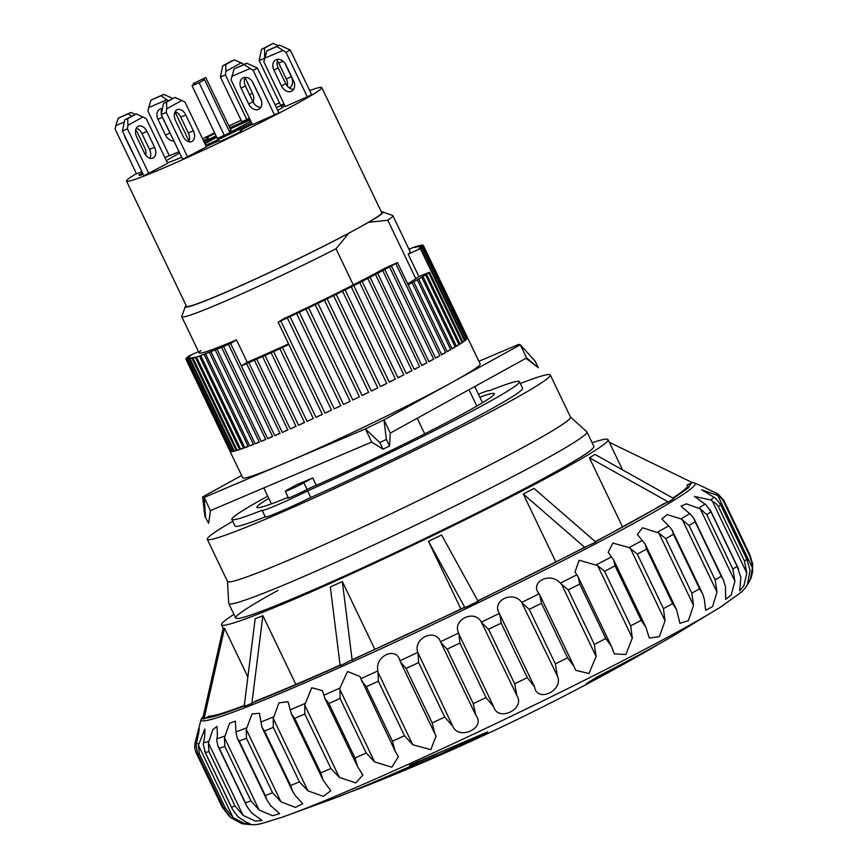 <?xml version="1.0" encoding="UTF-8"?>
<svg xmlns="http://www.w3.org/2000/svg" width="868" height="868" viewBox="0 0 868 868"><rect width="100%" height="100%" fill="white"/><g stroke="black" fill="none" stroke-linecap="round" stroke-linejoin="round"><path stroke-width="1.3" d="M540.048 595.513L539.093 593.799C529.22 582.146 550.258 571.448 560.359 583.133L561.433 584.088L596.11 656.49L594.341 644.403A292.559 14.799 -25.6 0 0 605.853 638.566L579.737 584.055L578.272 577.133L575.028 571.958L579.13 560.207L597.64 565.589L632.327 637.991L630.667 625.817A292.559 14.799 -25.6 0 0 641.17 620.349L615.054 565.838L613.589 559.838L608.218 552.319L612.862 543.064L629.116 547.567L637.307 554.077A292.559 14.799 154.4 0 0 646.551 549.119L645.141 544.084L637.394 534.525L642.461 527.744L658.834 532.985L693.521 605.376L691.829 593.159L665.713 538.648A292.559 14.799 -25.6 0 0 673.46 534.308L672.179 530.25L669.684 526.919L661.861 519.021L667.166 514.572L680.913 518.901L689.04 525.379A292.559 14.799 -25.6 0 0 695.116 521.776L694.031 518.695L690.809 514.637L681.022 506.207L686.36 503.852L700.226 508.822L706.736 514.594A292.559 14.799 -25.6 0 0 710.979 511.827L706.161 504.937L694.389 496.387L710.697 499.957L715.937 503.57L718.357 506.576A292.559 14.799 -25.6 0 0 720.657 504.699L715.362 498.058L701.648 489.802L717.749 495.476L752.437 567.867L751.645 561.715L749.724 556.019A292.559 14.799 -25.6 0 0 750.039 555.075L752.73 564.471M752.437 567.867L750.267 579.715L747.283 585.054L750.05 570.45L746.773 559.209A292.559 14.799 -25.6 0 1 744.473 561.086L718.357 506.576M712.14 500.695L746.816 573.086L744.473 561.086M746.816 573.086L743.887 585.867L739.666 590.891L740.849 577.339L737.095 566.337A292.559 14.799 -25.6 0 1 732.852 569.104L706.736 514.594M700.226 508.822L734.903 581.213L732.852 569.104M734.903 581.213L731.214 594.895L725.67 599.397L725.496 587.039L723.456 580.128L721.232 576.287A292.559 14.799 -25.6 0 1 715.156 579.889L689.04 525.379M682.313 519.682L716.99 592.074L715.156 579.889M716.99 592.074L712.574 606.569L705.608 610.323L704.371 599.311L702.624 593.777L699.575 588.819A292.559 14.799 -25.6 0 1 691.829 593.159M693.521 605.376L688.411 620.62L679.959 623.343L676.552 609.629L672.667 603.629A292.559 14.799 -25.6 0 1 668.1 606.092A292.559 14.799 -25.6 0 1 663.423 608.587L637.307 554.077M609.314 442.268L692.501 482.662L687.055 484.995A266.226 13.465 154.4 0 1 687.575 485.429A266.226 13.465 154.4 0 1 672.787 498.015M594.927 454.431L589.47 457.783L668.371 501.954L673.818 498.601L594.949 454.398M668.371 501.954L663.369 503.885A266.226 13.465 154.4 0 1 595.285 541.632M195.951 746.827L194.812 744.44L195.126 742.878C198.761 728.762 199.846 725.995 198.392 734.588L196.07 745.286L197.633 753.695A292.559 14.799 -25.6 0 0 199.314 753.684L225.441 808.195L233.112 817.656L198.425 745.265L204.87 728.946L204.674 736.216L203.296 744.353L205.325 752.556A292.559 14.799 -25.6 0 0 208.971 751.569L235.087 806.079L243.083 815.367L208.396 742.975L212.758 729.749L216.989 726.375L217.412 734.936L216.761 740.328L217.944 746.035L219.289 748.303A292.559 14.799 -25.6 0 0 224.801 746.393L250.928 800.904L259.163 810.039L224.476 737.648L229.553 723.326L235.337 721.102L236.118 733.33L237.224 737.984L239.188 741.066A292.559 14.799 -25.6 0 0 246.436 738.256L272.552 792.766L280.95 801.793L246.262 729.402L252.024 714.006L259.445 713.246L261.897 727.178L292.7 791.486L290.639 785.518A292.559 14.799 -25.6 0 0 299.427 781.884L307.923 790.846L273.236 718.444L278.986 702.83L288.002 701.713L291.344 713.865L323.113 780.158L320.78 772.878A292.559 14.799 -25.6 0 0 330.914 768.527L339.399 777.446L304.711 705.055L311.742 687.738L322.495 690.635L324.849 698.349L357.518 766.542L354.99 757.992A292.559 14.799 -25.6 0 0 366.22 753.012L374.618 761.941L339.93 689.55L340.104 698.501L366.22 753.012M225.441 808.195A292.559 14.799 -25.6 0 1 223.749 808.206L197.383 753.196L224.074 808.9L230.747 817.678L241.814 823.656C259.152 825.924 256.494 824.904 281.926 817.309L332.444 798.972A219.42 11.1 -25.6 0 0 416.781 763.373L409.555 765.348M204.555 751.145L232.309 809.074L237.984 816.745L245.742 821.931L250.407 823.992L244.168 823.385L233.112 817.656M250.928 800.904A292.559 14.799 -25.6 0 1 245.416 802.813L246.751 806.155L251.438 812.719L262.06 820.455L255.333 821.085L243.083 815.367M237.224 737.984L267.051 800.231L270.805 805.721L279.67 813.652L272.574 815.714L259.163 810.039M665.713 538.648L658.834 532.985M339.93 689.55L339.93 688.085L347.526 671.506L359.862 676.432L395.103 750.994L392.434 741.207A292.559 14.799 -25.6 0 0 404.477 735.728L412.701 744.701L378.025 672.309L378.35 681.217L404.477 735.728M378.025 672.309L377.895 670.899C374.509 656.121 396.361 645.911 399.931 660.732L399.931 660.743M417.79 652.41A289.142 14.626 -25.6 0 1 399.931 660.732L434.933 733.916L432.188 722.946A292.559 14.799 -25.6 0 0 444.741 717.098L452.727 726.158L417.79 652.41C412.777 638.392 435.259 627.662 440.467 641.723L475.838 715.265L473.266 703.655A292.559 14.799 -25.6 0 0 486.026 697.579L493.697 706.769L459.009 634.378L459.91 643.069L486.026 697.579M459.009 634.378L458.629 633.076C451.968 619.839 474.525 608.859 481.393 622.128L516.894 695.604L514.659 683.8A292.559 14.799 -25.6 0 0 527.31 677.658L534.601 687L499.914 614.609L501.194 623.148L527.31 677.658M499.914 614.609L499.393 613.383C491.104 600.938 513.172 589.969 521.69 602.435L557.321 675.857L555.357 663.89A292.559 14.799 -25.6 0 0 567.585 657.825L574.084 666.537M521.69 602.435A289.142 14.626 -25.6 0 0 539.093 593.799L538.67 592.974M750.136 555.281L723.858 500.424L718.194 494.163L702.603 486.633L717.044 493.545M717.749 495.476L721.21 498.178L723.608 501.509A292.559 14.799 -25.6 0 0 723.923 500.565L750.039 555.075M418.04 653.767L418.626 662.588L444.741 717.098M539.755 594.971L541.469 603.314L567.585 657.825M605.853 638.566L611.473 646.443L614.294 653.897L625.915 654.494L632.327 637.991M641.17 620.349L645.911 627.325L649.286 638.034L659.3 636.711L665.062 620.804L663.423 608.587M592.106 442.745A214.298 10.839 154.4 0 1 608.045 439.631A214.298 10.839 154.4 0 1 562.41 469.479A214.298 10.839 154.4 0 1 350.531 574.247A214.298 10.839 154.4 0 1 221.514 624.819A214.298 10.839 154.4 0 1 233.937 614.349M223.217 628.128L224.508 628.323L203.98 718.964L209.188 716.133A266.226 13.465 154.4 0 0 244.299 705.467M247.868 676.964L224.552 628.302M262.852 615.727L251.861 703.416L244.179 706.422L255.17 618.732L262.885 615.737M295.869 684.451L262.928 615.716M330.339 586.974L342.35 581.571L374.868 649.372M460.875 608.967L428.466 541.328L441.606 534.97L478.084 601.296L464.955 607.654L464.304 607.318A266.226 13.465 154.4 0 1 354.285 658.736L340.169 665.745L330.307 586.952M555.856 562.019L523.285 494.055L534.048 488.434L595.806 542.099L581.842 548.663A266.226 13.465 154.4 0 1 477.801 600.786M277.988 590.37A198.577 10.047 -25.6 0 0 235.695 618.027A198.577 10.047 -25.6 0 0 355.251 571.166A198.577 10.047 -25.6 0 0 551.581 474.08A198.577 10.047 -25.6 0 0 593.864 446.423L586.92 431.928A198.577 10.047 154.4 0 1 544.637 459.584A198.577 10.047 154.4 0 1 348.307 556.67A198.577 10.047 154.4 0 1 228.761 603.531A198.577 10.047 154.4 0 1 228.707 603.325L227.459 581.365M417.595 761.334L418.224 762.646L417.541 761.898M409.783 765.175L485.961 732.614C488.489 731.529 488.337 731.681 485.516 733.059A190.168 9.624 154.4 0 1 365.124 786.365A190.168 9.624 154.4 0 1 349.912 792.126M485.961 732.614C488.489 731.529 488.337 731.681 485.516 733.059L485.418 732.863M657.987 644.523A190.168 9.624 154.4 0 1 643.958 652.769A190.168 9.624 154.4 0 1 586.497 683.496L598.009 676.4A219.42 11.1 -25.6 0 0 674.262 635.202L720.201 607.318A266.867 13.497 154.4 0 1 664.649 638.837A266.867 13.497 154.4 0 1 281.926 817.309M596.11 656.49L588.971 673.525L575.723 670.324L574.442 667.362M557.321 675.857C564.319 690.082 537.238 703.405 534.601 687M516.894 695.604C525.661 709.004 498.015 722.328 493.697 706.769M475.838 715.265C486.34 727.861 458.792 740.86 452.727 726.158M435.161 734.35L436.029 736.075L430.853 749.659L412.701 744.701M374.618 761.941L391.848 767.203L398.336 756.744L395.103 750.994M339.399 777.446L355.761 782.871L362.911 775.015L357.518 766.542M307.923 790.846L323.373 796.379L330.773 790.737L323.113 780.158M280.95 801.793L295.424 807.403L302.78 803.681L295.597 795.923L292.7 791.486M267.051 800.231L265.304 795.576A292.559 14.799 -25.6 0 0 272.552 792.766M232.309 809.074L231.441 807.066A292.559 14.799 -25.6 0 0 235.087 806.079M222.208 807.164L196.016 752.513L222.208 807.164L229.206 816.224M436.756 753.988A190.168 9.624 154.4 0 1 418.083 762.354M199.282 728.762L198.392 734.588M718.172 494.152L716.935 493.317M194.812 744.44L194.747 748.086L196.016 752.513M198.425 745.265L199.314 753.684M208.396 742.975L208.971 751.569M224.476 737.648L224.801 746.393M246.262 729.402L246.436 738.256M290.639 785.518L264.512 731.008L261.897 727.178M273.236 718.444L273.312 727.373L299.427 781.884M320.78 772.878L294.664 718.368L291.344 713.865M304.711 705.055L304.798 714.017L330.914 768.527M354.99 757.992L328.874 703.481L324.849 698.349M392.434 741.207L366.318 686.696L361.576 681.011M432.188 722.946L406.072 668.436L400.474 661.958M473.266 703.655L447.15 649.145L441.15 642.873M514.659 683.8L488.543 629.289L482.207 623.213M555.357 663.89L529.241 609.379L522.634 603.455M594.341 644.403L568.225 589.893L561.433 584.088M630.667 625.817L604.551 571.307L597.64 565.589M251.861 703.416L256.093 700.888A266.226 13.465 154.4 0 0 340.093 665.105M223.174 628.117L202.689 718.769L203.98 718.964M687.586 486.102L687.055 484.995M622.595 527.039L589.426 457.805M428.466 541.306L464.955 607.654M342.328 581.56L352.191 660.353M523.328 494.011L585.075 547.697M478.431 394.246A42.423 2.148 154.4 0 1 489.302 390.654A42.423 2.148 154.4 0 1 489.292 390.774A159.441 8.062 154.4 0 1 519.444 381.649A159.441 8.062 154.4 0 1 307.619 490.908A42.836 2.17 154.4 0 1 262.136 510.33A42.836 2.17 154.4 0 1 262.125 510.254A159.441 8.062 154.4 0 1 231.854 519.433A159.441 8.062 154.4 0 1 265.803 497.234A159.441 8.062 154.4 0 1 267.745 496.16M268.787 498.351A131.654 6.662 -25.6 0 0 256.917 507.422A131.654 6.662 -25.6 0 0 288.154 497.321M288.263 497.527A14.626 0.738 -25.6 0 0 287.568 498.134A14.626 0.738 -25.6 0 0 295.467 495.096A14.626 0.738 -25.6 0 0 309.475 488.272A131.654 6.662 -25.6 0 0 432.796 429.714A131.654 6.662 -25.6 0 0 494.369 393.66A131.654 6.662 -25.6 0 0 479.863 397.219M262.136 510.33L265.293 516.916A42.836 2.17 -25.6 0 0 310.777 497.494L307.619 490.908M310.777 497.494A159.441 8.062 -25.6 0 0 522.59 388.235L519.444 381.649M231.854 519.433L235.011 526.019A159.441 8.062 -25.6 0 0 265.261 516.851M520.333 383.504A190.168 9.624 154.4 0 1 550.301 374.965L570.493 417.117A190.168 9.624 154.4 0 1 530.001 443.602A190.168 9.624 154.4 0 1 341.992 536.576A190.168 9.624 154.4 0 1 227.503 581.452L207.3 539.299A190.168 9.624 154.4 0 1 232.743 521.288M550.301 374.965A190.168 9.624 154.4 0 1 509.809 401.439A190.168 9.624 154.4 0 1 321.789 494.413A190.168 9.624 154.4 0 1 207.3 539.299M368.661 222.306A109.596 5.544 -25.6 0 0 382.701 211.955L392.596 215.427A117.028 5.924 154.4 0 1 392.857 215.633A117.028 5.924 154.4 0 1 387.79 220.222L368.661 222.306L358.69 227.807A108.25 5.479 154.4 0 1 251.655 280.722A108.25 5.479 154.4 0 1 186.49 306.274L126.522 181.108A108.25 5.479 154.4 0 1 136.428 173.567M309.681 90.554A108.25 5.479 154.4 0 1 321.768 87.559A108.25 5.479 154.4 0 1 298.722 102.641A108.25 5.479 154.4 0 1 191.687 155.556A108.25 5.479 154.4 0 1 126.522 181.108M206.269 146.475A67.292 3.407 -25.6 0 0 213.626 143.079L219.061 140.855L220.678 141.278A94.352 4.774 -25.6 0 0 241.716 131.122L240.078 130.677L244.461 128.182A67.292 3.407 -25.6 0 0 252.284 124.243M179.643 153.018A67.292 3.407 -25.6 0 0 177.788 154.037A67.292 3.407 -25.6 0 0 166.406 160.743M291.312 91.303A8.778 6.553 -118.9 0 0 291.756 91.086A8.778 6.553 -118.9 0 0 293.568 80.822L285.995 65.013A8.778 6.553 -118.9 0 0 275.709 59.903A8.778 6.553 -118.9 0 0 273.897 70.156L281.471 85.965A8.778 6.553 -118.9 0 0 291.312 91.303M258.512 109.379A8.778 6.553 -118.9 0 0 258.957 109.162A8.778 6.553 -118.9 0 0 260.769 98.909L253.196 83.089A8.778 6.553 -118.9 0 0 242.91 77.979A8.778 6.553 -118.9 0 0 241.098 88.232L248.671 104.041A8.778 6.553 -118.9 0 0 258.512 109.379M176.877 109.856A8.778 5.816 67 0 0 175.553 120.576L183.126 136.395A8.778 5.816 67 0 0 191.676 141.647A8.778 5.816 67 0 0 193.347 130.753L185.774 114.945A8.778 5.816 67 0 0 177.235 109.683A8.778 5.816 67 0 0 176.877 109.856M138.077 126.348A8.778 5.816 67 0 0 136.753 137.068L144.327 152.876A8.778 5.816 67 0 0 152.876 158.139A8.778 5.816 67 0 0 154.558 147.245L146.974 131.437A8.778 5.816 67 0 0 138.435 126.175A8.778 5.816 67 0 0 138.077 126.348M145.65 155.047A8.778 6.553 -118.9 0 0 144.88 148.168L137.307 132.348A8.778 6.553 -118.9 0 0 135.712 129.875M251.677 122.952A43.888 2.224 154.4 0 1 205.716 145.314M570.45 417.031L586.79 431.765A198.577 10.047 154.4 0 1 586.92 431.928M316.277 485.288L312.74 477.899A117.028 5.924 154.4 0 1 296.617 484.756L287.753 489.639A11.707 0.597 154.4 0 0 285.257 491.266L288.48 497.982M307.098 489.509L303.876 482.782L312.74 477.899M303.876 482.782A11.707 0.597 154.4 0 1 292.31 488.51A11.707 0.597 154.4 0 1 285.257 491.266M321.768 87.559L381.736 212.725A108.25 5.479 154.4 0 1 358.69 227.807L348.719 233.297L335.992 248.769L353.309 284.899M410.466 404.206L410.889 405.085M417.204 418.257L424.669 433.848M387.79 220.222L415.826 278.747M468.991 389.71L476.836 406.072M164.974 157.77A108.25 5.479 154.4 0 1 169.249 155.535M202.559 138.728A108.25 5.479 154.4 0 1 214.613 132.847M228.957 125.979A108.25 5.479 154.4 0 1 241.098 120.261M275.058 104.833A108.25 5.479 154.4 0 1 279.474 102.901M246.881 119.675L225.42 74.876L225.864 71.306L241.196 62.854L234.251 59.892L231.235 61.172L222.707 65.87L220.385 77.024L241.846 121.813L249.431 118.276M277 46.525L266.921 50.811L263.807 61.758L285.279 106.558L311.71 94.786L290.238 49.986L279.561 45.125L277 46.525L285.984 52.33L307.446 97.129M244.201 64.612L234.121 68.887L231.007 79.834L252.479 124.634L278.91 112.862L257.438 68.062L246.762 63.201L244.201 64.612L253.185 70.416L274.646 115.205M163.531 103.379L161.209 114.533L182.671 159.321L206.443 146.855L184.982 102.055L175.076 97.4L163.531 103.379L166.558 102.098L166.689 108.815L182.02 100.362M167.383 162.783A67.292 3.407 -25.6 0 0 181.694 157.303M142.558 173.068L139.097 174.739A94.352 4.774 -25.6 0 0 139.054 175.108A94.352 4.774 -25.6 0 0 140.866 175.206L143.068 174.142M214.917 133.477A94.352 4.774 -25.6 0 0 206.573 137.545L208.212 137.99L203.828 140.486A67.292 3.407 -25.6 0 0 203.481 140.659M249.648 118.732A67.292 3.407 -25.6 0 0 234.664 125.6L229.77 127.694M284.313 104.551L281.341 105.755A67.292 3.407 -25.6 0 0 276.328 107.48M277.771 110.496A67.292 3.407 -25.6 0 0 283.923 106.438L284.921 105.809M124.742 119.871L122.41 131.025L143.871 175.813L167.654 163.347L146.193 118.547L136.276 113.892L124.742 119.871L127.759 118.58L127.889 125.307L143.22 116.855M124.189 122.073L115.878 125.6L115.118 129.093L136.591 173.893L141.875 171.647M148.678 107.523L151.032 100.07L163.672 94.384L161.112 95.784L166.819 99.809L148.678 107.523L147.918 111.017L169.39 155.817L179.025 151.716M283.999 103.9L280.635 105.332L259.174 60.532L261.507 49.378L264.534 48.098L264.653 54.814L265.868 54.152M252.306 81.559L261.409 100.547M241.196 62.854L243.908 64.406M253.055 101.947A8.778 5.816 67 0 0 252.523 93.245L245.101 77.751M264.566 58.264L282.708 50.55M293.59 89.361A8.778 6.553 61.1 0 1 285.735 83.621L278.161 67.812A8.778 6.553 61.1 0 1 278.14 59.274M231.767 76.341L249.908 68.637M260.791 107.437A8.778 6.553 61.1 0 1 252.935 101.697L245.362 85.889A8.778 6.553 61.1 0 1 245.34 77.35M175.119 111.701A8.778 5.816 -113 0 1 180.739 117.082L188.313 132.902A8.778 5.816 -113 0 1 188.747 141.777M187.705 157.184L166.244 112.384L166.689 108.815M139.097 174.739L139.368 175.293M136.319 128.193A8.778 5.816 -113 0 1 141.94 133.574L149.513 149.394A8.778 5.816 -113 0 1 149.947 158.258M148.905 173.676L127.444 128.876L127.889 125.307M124.384 135.158A8.778 6.553 -118.9 0 0 125.209 137.491L132.782 153.3A8.778 6.553 -118.9 0 0 134.095 155.426M172.765 98.388L163.672 94.384M170.736 134.41A8.778 6.553 61.1 0 1 169.846 132.88L162.273 117.072A8.778 6.553 61.1 0 1 161.632 115.422M161.285 113.871A8.778 6.553 61.1 0 1 162.251 108.543A8.778 6.553 -118.9 0 0 159.821 109.162A8.778 6.553 -118.9 0 0 158.009 119.415L165.582 135.224A8.778 6.553 -118.9 0 0 173.86 140.941M175.021 111.885L189.04 141.137M166.819 99.809L168.425 100.688M277.391 60.923A8.778 5.816 -113 0 1 278.715 63.093L286.288 78.901A8.778 5.816 -113 0 1 287.33 86.095M264.436 58.85L264.653 54.814M289.174 87.82A8.778 5.816 67 0 0 289.641 87.657A8.778 5.816 67 0 0 291.322 76.753L284.682 62.887M222.707 65.87L225.734 64.59L225.864 71.306M225.42 74.876L220.385 77.024M225.734 64.59L234.251 59.892M285.984 52.33L290.238 49.986M266.921 50.811L279.561 45.125M253.185 70.416L257.438 68.062M234.121 68.887L246.762 63.201M166.244 112.384L161.209 114.533M166.558 102.098L175.076 97.4M127.444 128.876L122.41 131.025M127.759 118.58L136.276 113.892M115.878 125.6L118.232 118.146L130.873 112.46L135.299 114.305M130.873 112.46L128.312 113.871L131.524 116.128M128.312 113.871L118.232 118.146M161.112 95.784L151.032 100.07M264.219 58.395L259.174 60.532M278.313 45.646L273.051 43.4L261.507 49.378M264.534 48.098L273.051 43.4M204.034 141.82A43.888 2.224 154.4 0 1 216.034 135.799M230.367 128.931A43.888 2.224 154.4 0 1 250.266 120.012M250.906 121.346L229.846 132.403L204.588 79.704L202.721 79.205L205.749 77.545L193.195 83.567L193.781 84.771M193.195 83.567L195.072 84.066L192.045 85.726L217.293 138.435L232.798 131.415L250.939 121.412M204.946 143.708L216.718 137.22M216.501 136.775L204.707 143.209M205.749 77.545L230.996 130.243L229.261 131.198M224.345 135.43L199.097 82.731L204.588 79.704M192.045 85.726L199.097 82.731M382.701 211.955A109.596 5.544 -25.6 0 0 381.356 211.944M335.992 248.769A117.028 5.924 154.4 0 1 181.781 316.755A117.028 5.924 154.4 0 1 181.792 316.419L185.285 306.534A109.596 5.544 -25.6 0 0 241.771 285.279A109.596 5.544 -25.6 0 0 348.719 233.297M186.121 305.493A109.596 5.544 -25.6 0 0 185.285 306.534M478.876 361.316L518.739 344.368L520.29 344.78L383.981 419.906L365.385 428.89L204.154 497.418L202.591 497.006L241.619 475.501M526.605 357.952L520.29 344.78L535.133 361.121L538.29 367.706L526.605 357.952L390.296 433.089L389.526 446L386.369 439.414L379.793 442.593L365.385 428.89L371.699 442.062L210.457 510.601L208.645 523.263L204.935 516.536L202.591 497.006M210.457 510.601L204.154 497.418L205.488 516.677M390.296 433.089L383.981 419.906L386.369 439.414M525.997 358.289L538.29 367.706M204.935 516.536L208.645 523.263M379.793 442.593L382.951 449.179L371.699 442.062M382.951 449.179L389.526 446M407.667 283.814A117.028 5.924 -25.6 0 0 418.897 276.545L408.166 254.15A117.028 5.924 -25.6 0 0 410.163 251.753L392.857 215.633M278.151 322.169L284.042 318.589A117.028 5.924 -25.6 0 0 385.251 268.049A117.028 5.924 -25.6 0 0 385.262 268.049L397.479 262.581A131.654 6.662 154.4 0 1 395.765 263.525L439.946 355.75A131.654 6.662 154.4 0 1 439.512 355.999A131.654 6.662 154.4 0 1 435.584 358.148L391.392 265.923A131.654 6.662 154.4 0 1 389.504 266.943L433.696 359.168A131.654 6.662 154.4 0 1 428.955 361.717L384.763 269.492A131.654 6.662 154.4 0 1 382.723 270.577L426.915 362.802A131.654 6.662 154.4 0 1 421.826 365.504L377.634 273.268A131.654 6.662 154.4 0 1 375.464 274.407L419.656 366.643A131.654 6.662 154.4 0 1 414.253 369.453L370.061 277.228A131.654 6.662 154.4 0 1 367.772 278.411L411.953 370.647A131.654 6.662 154.4 0 1 406.278 373.565L362.086 281.341A131.654 6.662 154.4 0 1 359.678 282.567L403.87 374.792A131.654 6.662 154.4 0 1 397.945 377.808L353.753 285.583A131.654 6.662 154.4 0 1 351.258 286.841L395.439 379.066A131.654 6.662 154.4 0 1 389.309 382.148L345.117 289.923A131.654 6.662 154.4 0 1 342.545 291.203L386.727 383.439A131.654 6.662 154.4 0 1 380.423 386.564L336.231 294.339A131.654 6.662 154.4 0 1 333.594 295.641L377.786 387.877A131.654 6.662 154.4 0 1 371.341 391.034L327.16 298.809A131.654 6.662 154.4 0 1 324.469 300.122L368.661 392.347A131.654 6.662 154.4 0 1 362.119 395.526L317.938 303.301A131.654 6.662 154.4 0 1 315.225 304.614L359.406 396.839A131.654 6.662 154.4 0 1 352.82 400.007L308.639 307.782A131.654 6.662 154.4 0 1 305.905 309.095L350.097 401.32A131.654 6.662 154.4 0 1 343.5 404.466L299.308 312.23A131.654 6.662 154.4 0 1 296.585 313.532L340.777 405.757A131.654 6.662 154.4 0 1 334.202 408.85L290.021 316.625A131.654 6.662 154.4 0 1 287.319 317.894L331.5 410.119A131.654 6.662 154.4 0 1 325.001 413.157L280.82 320.921A131.654 6.662 154.4 0 1 278.151 322.169L322.332 414.394A131.654 6.662 154.4 0 1 315.952 417.334L282.491 347.515L288.838 344.477M409.023 249.366L412.756 247.619A131.654 6.662 154.4 0 1 413.862 247.25L416.282 246.479A131.654 6.662 154.4 0 1 417.183 246.208L414.893 247.499L419.114 245.677A131.654 6.662 154.4 0 1 419.808 245.503L417.269 246.924L421.24 245.221A131.654 6.662 154.4 0 1 421.729 245.156L418.929 246.696L422.64 245.123A131.654 6.662 154.4 0 1 422.922 245.167L419.873 246.827L423.324 245.384A131.654 6.662 154.4 0 1 423.356 245.438L480.167 364.007A131.654 6.662 154.4 0 1 452.141 382.343A131.654 6.662 154.4 0 1 321.974 446.716A131.654 6.662 154.4 0 1 242.714 477.78L185.904 359.2A131.654 6.662 154.4 0 1 185.871 359.113L189.181 357.323L185.98 358.658A131.654 6.662 154.4 0 1 186.143 358.408L189.701 356.498L186.772 357.703A131.654 6.662 154.4 0 1 187.13 357.356L190.96 355.327L188.28 356.412A131.654 6.662 154.4 0 1 188.855 355.967L198.512 351.67M279.876 348.708L313.337 418.539A131.654 6.662 154.4 0 1 307.098 421.381L273.637 351.562L279.876 348.708A131.654 6.662 -25.6 0 0 282.491 347.515M271.098 352.712L304.549 422.542A131.654 6.662 154.4 0 1 298.505 425.266L265.044 355.435L271.098 352.712A131.654 6.662 -25.6 0 0 273.637 351.562M262.581 356.542L296.042 426.362A131.654 6.662 154.4 0 1 290.216 428.955L256.754 359.124L262.581 356.542A131.654 6.662 -25.6 0 0 265.044 355.435M254.4 360.166L287.861 429.996A131.654 6.662 154.4 0 1 282.295 432.438L248.834 362.607L254.4 360.166A131.654 6.662 -25.6 0 0 256.754 359.124M201.018 350.542A117.028 5.924 -25.6 0 0 199.097 352.885A117.028 5.924 -25.6 0 0 236.487 339.876L247.217 362.271L241.337 365.851L246.588 363.584A131.654 6.662 -25.6 0 0 248.834 362.607M246.588 363.584L280.049 433.414A131.654 6.662 154.4 0 1 274.776 435.682L230.584 343.457A131.654 6.662 154.4 0 1 228.479 344.357L272.661 436.582A131.654 6.662 154.4 0 1 267.724 438.676L223.532 346.451A131.654 6.662 154.4 0 1 221.557 347.276L265.749 439.501A131.654 6.662 154.4 0 1 261.159 441.389L216.978 349.164A131.654 6.662 154.4 0 1 215.156 349.912L259.348 442.137A131.654 6.662 154.4 0 1 255.149 443.819L210.957 351.594A131.654 6.662 154.4 0 1 209.307 352.256L253.489 444.481A131.654 6.662 154.4 0 1 249.702 445.946L205.521 353.721A131.654 6.662 154.4 0 1 204.045 354.285L248.226 446.51A131.654 6.662 154.4 0 1 244.874 447.758L200.692 355.533A131.654 6.662 154.4 0 1 199.401 355.999L243.582 448.224A131.654 6.662 154.4 0 1 240.686 449.244L196.504 357.019A131.654 6.662 154.4 0 1 195.398 357.388L239.59 449.613A131.654 6.662 154.4 0 1 237.17 450.384L192.978 358.159A131.654 6.662 154.4 0 1 192.078 358.43L236.27 450.655A131.654 6.662 154.4 0 1 234.338 451.186L190.146 358.961A131.654 6.662 154.4 0 1 189.452 359.135L233.644 451.36A131.654 6.662 154.4 0 1 232.212 451.642L188.02 359.417A131.654 6.662 154.4 0 1 187.531 359.482L231.723 451.707A131.654 6.662 154.4 0 1 230.801 451.74L186.609 359.515A131.654 6.662 154.4 0 1 186.338 359.471L230.53 451.696A131.654 6.662 154.4 0 1 230.118 451.49L185.936 359.254A131.654 6.662 154.4 0 1 185.904 359.2M185.936 359.254L189.387 357.811L186.338 359.471M186.609 359.515L190.331 357.941L187.531 359.482M188.02 359.417L191.991 357.714L189.452 359.135M190.146 358.961L194.367 357.139L192.078 358.43M192.978 358.159L195.398 357.388M196.504 357.019L199.401 355.999M200.692 355.533L204.045 354.285M205.521 353.721L209.307 352.256M210.957 351.594L215.156 349.912M216.978 349.164L221.557 347.276M223.532 346.451L228.479 344.357M408.101 284.715L412.191 282.751A131.654 6.662 -25.6 0 0 413.743 281.861L417.28 279.821A131.654 6.662 -25.6 0 0 418.658 279.019L421.75 277.185A131.654 6.662 -25.6 0 0 422.944 276.469L425.57 274.831A131.654 6.662 -25.6 0 0 426.557 274.201L428.705 272.791A131.654 6.662 -25.6 0 0 429.486 272.248L418.897 276.545M408.166 254.15L420.405 248.671L464.586 340.896A131.654 6.662 154.4 0 1 462.937 342.079L429.486 272.248M431.114 271.076L420.383 248.682A131.654 6.662 154.4 0 0 420.98 248.226L418.3 249.311L422.119 247.282L466.311 339.507A131.654 6.662 154.4 0 1 465.172 340.451L420.98 248.226M422.488 246.935L419.548 248.139L423.117 246.23L467.309 338.455A131.654 6.662 154.4 0 1 466.68 339.16L422.488 246.935A131.654 6.662 154.4 0 1 422.119 247.282M423.269 245.98L420.079 247.315L423.389 245.525L467.57 337.75A131.654 6.662 154.4 0 1 467.461 338.205L423.269 245.98A131.654 6.662 154.4 0 1 423.117 246.23M408.915 249.138L410.011 248.942M408.85 249.007A131.654 6.662 154.4 0 1 409.859 248.639M236.487 339.876L230.606 343.446L241.337 365.851M247.217 362.271A117.028 5.924 -25.6 0 0 288.545 343.869M280.82 320.921L287.319 317.894M290.021 316.625L296.585 313.532M299.308 312.23L305.905 309.095M308.639 307.782L315.225 304.614M317.938 303.301L324.469 300.122M327.16 298.809L333.594 295.641M336.231 294.339L342.545 291.203M345.117 289.923L351.258 286.841M353.753 285.583L359.678 282.567M362.086 281.341L367.772 278.411M370.061 277.228L375.464 274.407M377.634 273.268L382.723 270.577M384.763 269.492L389.504 266.943M391.392 265.923L395.765 263.525M397.49 262.57L441.671 354.795A131.654 6.662 154.4 0 0 445.642 352.571L441.552 354.535M428.705 272.791L462.156 342.621A131.654 6.662 154.4 0 1 460.007 344.032L426.557 274.201M425.57 274.831L459.02 344.661A131.654 6.662 154.4 0 1 456.394 346.289L422.944 276.469M421.75 277.185L455.212 347.016A131.654 6.662 154.4 0 1 452.119 348.849L418.658 279.019M417.28 279.821L450.742 349.652A131.654 6.662 154.4 0 1 447.194 351.692L413.743 281.861M412.191 282.751L445.642 352.571M459.02 344.661L456.253 345.996M462.156 342.621L459.866 343.717M464.586 340.896L462.785 341.764M466.311 339.507L465.009 340.126M467.309 338.455L466.517 338.835M231.561 451.371L230.801 451.74M233.481 451.034L232.212 451.642M236.118 450.34L234.338 451.186M239.438 449.298L237.17 450.384M243.441 447.931L240.686 449.244M248.085 446.228L244.874 447.758M253.358 444.199L249.702 445.946M259.217 441.877L255.149 443.819M265.63 439.251L261.159 441.389M272.552 436.354L267.724 438.676M279.952 433.208L274.776 435.682M287.775 429.812L282.295 432.438M295.966 426.21L290.216 428.955M304.484 422.401L298.505 425.266M313.283 418.43L307.098 421.381M322.299 414.307L315.952 417.334M331.467 410.054L325.001 413.157M340.755 405.714L334.202 408.85M350.086 401.309L343.5 404.466M359.406 396.839L352.82 400.007M368.661 392.347L362.108 395.493M377.786 387.877L371.309 390.98M386.727 383.439L380.379 386.477M395.439 379.066L389.255 382.039M403.87 374.792L397.88 377.667M411.953 370.647L406.202 373.403M419.656 366.643L414.166 369.269M426.915 362.802L421.729 365.298M433.696 359.168L428.846 361.5M439.946 355.75L435.465 357.909M450.742 349.652L447.063 351.421M455.212 347.016L451.978 348.567M722.86 605.647A266.867 13.497 154.4 0 1 720.201 607.318L741.467 592.074L745.742 587.484L751.015 578.218L752.578 572.12L752.61 563.506M666.971 502.268L594.873 542.164M692.078 482.456L694.758 483.064A273.984 13.866 154.4 0 1 618.58 531.607A273.984 13.866 154.4 0 1 288.588 689.821A273.984 13.866 154.4 0 1 201.04 719.615L195.159 742.4A289.142 14.626 -25.6 0 0 195.126 742.878M690.993 483.085L688.508 487.74L673.351 498.341M290.379 709.753A289.142 14.626 -25.6 0 0 304.809 703.547M323.948 695.17A289.142 14.626 -25.6 0 0 339.93 688.085M360.762 678.7A289.142 14.626 -25.6 0 0 377.895 670.899M440.467 641.723A289.142 14.626 -25.6 0 0 458.629 633.076M481.393 622.128A289.142 14.626 -25.6 0 0 499.393 613.383M560.359 583.133A289.142 14.626 -25.6 0 0 576.743 574.822M596.468 564.688A289.142 14.626 -25.6 0 0 611.419 556.909M642.266 540.504A289.142 14.626 154.4 0 1 629.116 547.567M657.499 532.171A289.142 14.626 -25.6 0 0 668.534 526.008M680.913 518.901A289.142 14.626 -25.6 0 0 689.55 513.78M698.794 508.073A289.142 14.626 -25.6 0 0 704.827 504.124M710.697 499.957A289.142 14.626 -25.6 0 0 713.973 497.277M716.317 494.749A289.142 14.626 -25.6 0 0 716.762 493.404M749.724 556.019L723.608 501.509M573.607 665.626L540.341 596.186M400.756 662.555L434.727 733.46M630.385 548.413L665.062 620.804M646.551 549.119L672.667 603.629M196.363 743.713A289.142 14.626 -25.6 0 0 198.761 743.681M203.535 742.791A289.142 14.626 -25.6 0 0 208.721 741.391M216.924 738.798A289.142 14.626 -25.6 0 0 224.769 736.064M236.204 731.832A289.142 14.626 -25.6 0 0 246.512 727.84M260.888 722.067A289.142 14.626 -25.6 0 0 273.42 716.903M673.46 534.308L699.575 588.819M695.116 521.776L721.232 576.287M710.979 511.827L737.095 566.337M720.657 504.699L746.773 559.209M584.142 547.762L477.823 601.025M464.695 607.372L352.647 659.734M340.625 665.138C305.72 680.751 276.469 693.228 252.87 702.57M245.188 705.575C223.532 713.908 210.219 718.064 205.249 718.042M604.551 571.307A292.559 14.799 -25.6 0 0 615.054 565.838M568.225 589.893A292.559 14.799 -25.6 0 0 579.737 584.055M529.241 609.379A292.559 14.799 -25.6 0 0 541.469 603.314M488.543 629.289A292.559 14.799 -25.6 0 0 501.194 623.148M447.15 649.145A292.559 14.799 -25.6 0 0 459.91 643.069M406.072 668.436A292.559 14.799 -25.6 0 0 418.626 662.588M366.318 686.696A292.559 14.799 -25.6 0 0 378.35 681.217M328.874 703.481A292.559 14.799 -25.6 0 0 340.104 698.501M294.664 718.368A292.559 14.799 -25.6 0 0 304.798 714.017M264.512 731.008A292.559 14.799 -25.6 0 0 273.312 727.373M231.441 807.066L205.325 752.556M245.416 802.813L219.289 748.303M265.304 795.576L239.188 741.066M240.078 130.677L240.555 131.686L240.1 130.688M203.828 140.486L204.381 141.647M235.195 126.695L234.664 125.6M281.341 105.755L282.263 107.665M252.523 93.245L249.507 94.536M285.735 83.621L281.471 85.965M273.897 70.156L278.161 67.812M252.935 101.697L248.671 104.041M241.098 88.232L245.362 85.889M180.739 117.082L185.774 114.945M193.347 130.753L188.313 132.902M141.94 133.574L146.974 131.437M154.558 147.245L149.513 149.394M162.273 117.072L158.009 119.415M169.846 132.88L165.582 135.224M278.715 63.093L283.087 61.227M291.322 76.753L286.288 78.901M645.141 544.084L676.552 609.629M694.758 483.064L703.156 486.861M540.135 595.708L573.954 666.288M578.446 577.524L611.224 645.944M613.578 559.849L645.814 627.13M221.514 624.819L223.152 628.226M365.124 786.365C461.212 748.39 554.153 703.85 643.958 652.769M672.179 530.25L702.613 593.777M694.031 518.695L723.456 580.128M710.154 509.722L738.56 569.007M720.18 503.581L747.532 560.663M203.362 715.807L201.04 719.615M195.159 742.4L194.747 748.086M217.955 746.035L246.762 806.155M608.045 439.631L622.53 469.848M228.761 603.531L235.695 618.027M208.873 139.357L208.212 137.99M474.742 386.542L482.499 402.73M181.781 316.755L199.097 352.885M257.221 474.21L257.481 474.753M263.796 487.924L271.424 503.852"/></g></svg>
